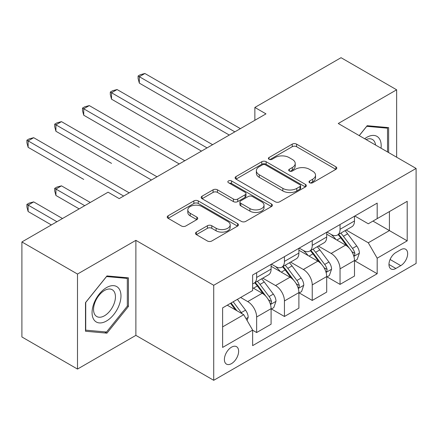 <?xml version="1.0" encoding="UTF-8"?>
<svg xmlns="http://www.w3.org/2000/svg" width="438" height="438" viewBox="0 0 438 438"><rect width="100%" height="100%" fill="white"/><g stroke="black" fill="none" stroke-linecap="round" stroke-linejoin="round"><path stroke-width="0.66" d="M309.633 182.734A2.163 1.248 0 0 0 312.688 182.734L335.886 169.342A3.088 1.785 0 0 0 336.789 168.082A3.088 1.785 0 0 0 335.886 166.818L296.592 144.135A3.088 1.785 0 0 0 292.223 144.135L269.031 157.527A2.163 1.248 0 0 0 268.395 158.408A2.163 1.248 0 0 0 269.031 159.29A2.163 1.248 0 0 0 272.086 159.29L275.086 157.554A9.877 5.705 0 0 1 289.058 157.554L292.332 159.448A9.877 5.705 0 0 1 295.228 163.478A9.877 5.705 0 0 1 292.332 167.513L289.332 169.243A2.163 1.248 0 0 0 288.697 170.13A2.163 1.248 0 0 0 289.332 171.012A2.163 1.248 0 0 0 292.387 171.012L295.393 169.276A9.877 5.705 0 0 1 309.359 169.276L312.633 171.17A9.877 5.705 0 0 1 315.53 175.2A9.877 5.705 0 0 1 312.633 179.235L309.633 180.965A2.163 1.248 0 0 0 309.004 181.847A2.163 1.248 0 0 0 309.633 182.734L309.633 180.965M231.51 363.611A10.063 5.809 120 0 0 238.086 354.742A10.063 5.809 120 0 0 236.542 346.677A10.063 5.809 120 0 0 231.51 347.175A10.063 5.809 120 0 0 224.935 356.045A10.063 5.809 120 0 0 226.479 364.109A10.063 5.809 120 0 0 231.51 363.611M196.394 232.107A3.088 1.785 0 0 0 195.485 233.366A3.088 1.785 0 0 0 196.394 234.626L207.415 240.993A3.088 1.785 0 0 0 211.784 240.993L237.538 226.118A3.088 1.785 0 0 0 238.447 224.858A3.088 1.785 0 0 0 237.538 223.599L198.25 200.911A3.088 1.785 0 0 0 193.881 200.911L168.121 215.786A3.088 1.785 0 0 0 167.217 217.045A3.088 1.785 0 0 0 168.121 218.305L181.436 225.992A3.088 1.785 0 0 0 185.805 225.992L196.826 219.63A3.088 1.785 0 0 0 197.735 218.365A3.088 1.785 0 0 0 196.826 217.106L190.223 213.295A8.256 4.769 0 0 1 187.803 209.922A8.256 4.769 0 0 1 192.906 205.521A8.256 4.769 0 0 1 201.902 206.55L227.771 221.486A8.256 4.769 0 0 1 230.191 224.858A8.256 4.769 0 0 1 225.094 229.266A8.256 4.769 0 0 1 216.093 228.231L211.784 225.74A3.088 1.785 0 0 0 207.415 225.74L196.394 232.107L196.394 234.626M135.879 240.347L77.499 274.051L21.9 241.951L21.9 336.97L77.499 369.07L135.879 335.366L213.717 380.304L213.717 285.286L135.879 240.347L135.879 335.366M396.642 157.209L396.642 89.795L338.262 123.5L416.1 168.444L213.717 285.286M396.642 89.795L341.043 57.696L254.861 107.452L254.861 120.291M21.9 241.951L108.076 192.194L119.202 198.617L265.981 113.869L254.861 107.452M275.305 201.792A3.088 1.785 0 0 0 279.674 201.792L305.434 186.922A3.088 1.785 0 0 0 306.337 185.663A3.088 1.785 0 0 0 305.434 184.403L266.14 161.715A3.088 1.785 0 0 0 261.771 161.715L236.011 176.585A3.088 1.785 0 0 0 235.107 177.85A3.088 1.785 0 0 0 236.011 179.109L275.305 201.792M229.348 183.199A2.163 1.248 0 0 1 231.538 183.506L231.538 180.938L271.489 203.999A3.088 1.785 0 0 1 272.392 205.258A3.088 1.785 0 0 1 271.489 206.522L245.729 221.393A3.088 1.785 0 0 1 241.36 221.393L202.066 198.704L202.066 196.186A3.088 1.785 0 0 0 201.162 197.445A3.088 1.785 0 0 0 202.066 198.704M202.066 196.186L213.092 189.818A3.088 1.785 0 0 1 217.456 189.818L233.394 199.022A3.088 1.785 0 0 0 237.757 199.022L245.072 194.8A3.088 1.785 0 0 0 245.975 193.541A3.088 1.785 0 0 0 245.072 192.277L228.483 182.701A2.163 1.248 0 0 1 227.848 181.819A2.163 1.248 0 0 1 229.184 180.664A2.163 1.248 0 0 1 231.538 180.938M400.754 249.72L395.864 252.545A9.751 5.628 120 0 0 389.491 261.136A9.751 5.628 120 0 0 390.986 268.948A9.751 5.628 120 0 0 395.864 268.467L400.754 265.642A9.751 5.628 120 0 0 407.126 257.051A9.751 5.628 120 0 0 405.632 249.238A9.751 5.628 120 0 0 400.754 249.72M213.717 380.304L416.1 263.457L416.1 168.444M354.829 216.016L368.287 223.785L377.178 218.644L377.178 203.112L252.638 275.015L252.638 290.553L222.614 307.887L222.614 347.433L252.638 330.099L252.638 345.637L377.178 273.734L377.178 258.196L368.287 242.789L346.173 230.021M377.178 218.644L407.203 201.31L407.203 240.862L377.178 258.196M77.499 274.051L77.499 369.07M372.957 221.086L389.415 230.591L389.415 211.587L407.203 201.31M368.287 242.789L389.415 230.591L407.203 240.862M222.614 326.89L243.742 314.692L227.284 305.187M252.638 330.225L256.641 332.541L256.641 317.002A12.582 7.265 -120 0 0 247.744 301.596L240.626 297.484M256.641 332.541L271.095 324.191L271.095 308.653A12.582 7.265 -120 0 0 262.203 293.246L252.638 287.728M271.429 308.976L284.443 316.488L284.443 300.95A12.582 7.265 -120 0 0 275.546 285.543L262.773 278.168M284.443 316.488L298.897 308.144L298.897 292.606A12.582 7.265 -120 0 0 290 277.199L271.095 266.282M299.231 292.929L312.239 300.441L312.239 284.903A12.582 7.265 -120 0 0 303.342 269.496L290.569 262.121M312.239 300.441L326.699 292.091L326.699 276.553A12.582 7.265 -120 0 0 317.802 261.147L298.897 250.235M327.027 276.876L340.041 284.388L340.041 268.85A12.582 7.265 -120 0 0 331.144 253.443L318.371 246.068M340.041 284.388L354.495 276.044L354.495 260.506A12.582 7.265 -120 0 0 345.598 245.099L326.699 234.182M327.027 232.063L331.144 234.439A12.582 7.265 -120 0 0 337.435 235.064A12.582 7.265 -120 0 0 340.041 229.304L340.041 224.552M299.231 248.116L303.342 250.492A12.582 7.265 -120 0 0 309.633 251.111A12.582 7.265 -120 0 0 312.239 245.351L312.239 240.604M271.429 264.163L275.546 266.539A12.582 7.265 -120 0 0 281.837 267.164A12.582 7.265 -120 0 0 284.443 261.404L284.443 256.652M354.829 260.829L377.178 273.734M337.435 235.064L351.889 226.72A12.582 7.265 -120 0 0 354.495 220.96L354.495 216.208M309.633 251.111L324.093 242.767A12.582 7.265 -120 0 0 326.699 237.007L326.699 232.255M281.837 267.164L296.291 258.82A12.582 7.265 -120 0 0 298.897 253.06L298.897 248.308M252.638 283.72A12.582 7.265 -120 0 0 254.035 283.211L268.489 274.867A12.582 7.265 -120 0 0 271.095 269.107L271.095 264.355M254.035 283.211A12.582 7.265 -120 0 0 256.641 277.457L256.641 272.704M243.742 314.692L252.638 330.099M388.632 152.583L388.632 127.622L367.17 125.701L359.215 135.599M85.503 331.243L106.965 333.159L128.427 306.463L128.427 277.851L106.965 275.929L85.503 302.631L85.503 331.243M127.316 305.823L128.427 306.463M104.698 331.851L106.965 333.159M310.498 183.035L312.633 181.803A9.877 5.705 0 0 0 315.53 177.768L315.53 175.2M295.228 163.478L295.228 166.046A9.877 5.705 0 0 1 292.332 170.081L290.197 171.313M335.842 169.364L296.592 146.703A3.088 1.785 0 0 0 292.223 146.703L269.896 159.596M305.39 186.944L266.14 164.283A3.088 1.785 0 0 0 261.771 164.283L236.055 179.131M299.975 186.544A2.163 1.248 0 0 0 300.605 185.663A2.163 1.248 0 0 0 299.975 184.781L265.483 164.869A2.163 1.248 0 0 0 262.428 164.869L259.263 166.692A9.877 5.705 0 0 0 256.367 170.727A9.877 5.705 0 0 0 259.263 174.762L282.839 188.373A9.877 5.705 0 0 0 296.811 188.373L299.975 186.544L299.975 189.112A2.163 1.248 0 0 0 300.605 188.231L300.605 185.663M256.367 170.727L256.367 173.295A9.877 5.705 0 0 0 259.263 177.33L259.263 174.762M299.975 189.112L296.811 190.941A9.877 5.705 0 0 1 282.839 190.941L259.263 177.33M202.11 198.732L213.092 192.391L213.092 189.818M245.975 193.541L245.975 196.109A3.088 1.785 0 0 1 245.072 197.368L237.757 201.589A3.088 1.785 0 0 1 233.394 201.589L217.456 192.391A3.088 1.785 0 0 0 213.092 192.391M231.538 183.506L271.445 206.544M249.928 208.57A8.256 4.769 0 0 0 258.929 209.599A8.256 4.769 0 0 0 264.026 205.198A8.256 4.769 0 0 0 261.606 201.825L252.496 196.563A3.088 1.785 0 0 0 248.127 196.563L240.818 200.785A3.088 1.785 0 0 0 239.909 202.044A3.088 1.785 0 0 0 240.818 203.309L249.928 208.57L249.928 211.138A8.256 4.769 0 0 0 258.929 212.167A8.256 4.769 0 0 0 264.026 207.765L264.026 205.198M239.909 202.044L239.909 204.612A3.088 1.785 0 0 0 240.818 205.876L240.818 203.309M249.928 211.138L240.818 205.876M230.191 224.858L230.191 227.426A8.256 4.769 0 0 1 225.094 231.833A8.256 4.769 0 0 1 216.093 230.799L211.784 228.308A3.088 1.785 0 0 0 207.415 228.308L196.432 234.648M187.803 209.922L187.803 212.49A8.256 4.769 0 0 0 190.223 215.863L190.223 213.295M196.788 219.652L190.223 215.863M237.5 226.139L198.25 203.478A3.088 1.785 0 0 0 193.881 203.478L168.165 218.327M354.495 261.021L357.167 259.477L359.39 253.06A8.333 4.813 -120 0 0 356.729 245.959L347.641 233.832A24.063 13.89 -120 0 0 345.018 230.684M335.979 239.542A24.063 13.89 -120 0 0 331.051 234.385M353.734 255.912L354.703 254.867L354.889 253.416A8.333 4.813 -120 0 0 352.502 248.401L343.414 236.268A24.063 13.89 -120 0 0 340.791 233.125M338.552 234.418A19.973 11.53 60 0 1 341.832 238.146L349.519 248.412M139.328 147.321L83.729 115.221L83.729 108.799L89.286 105.591L184.809 160.741M338.12 234.664A24.063 13.89 60 0 1 340.748 237.812L346.786 245.877M234.845 131.849L139.328 76.699L144.885 73.491L240.407 128.635M229.288 135.057L139.328 83.121L139.328 76.699L138.101 75.993L140.324 74.712L144.885 73.491M139.328 83.121L138.101 78.561L138.101 75.993M326.699 277.068L329.365 275.529L331.588 269.107A8.333 4.813 -120 0 0 328.927 262.012L319.839 249.879A24.063 13.89 -120 0 0 317.216 246.736M308.177 255.595A24.063 13.89 -120 0 0 303.255 250.437M325.938 271.965L326.907 270.919L327.087 269.463A8.333 4.813 -120 0 0 324.7 264.448L315.617 252.321A24.063 13.89 -120 0 0 312.989 249.178M310.75 250.47A19.973 11.53 60 0 1 314.03 254.193L321.722 264.459M111.526 163.369L55.927 131.269L55.927 124.852L61.484 121.638L157.007 176.788M310.323 250.717A24.063 13.89 60 0 1 312.946 253.859L318.99 261.924M298.897 293.121L301.563 291.577L303.786 285.16A8.333 4.813 -120 0 0 301.13 278.059L292.042 265.932A24.063 13.89 -120 0 0 289.414 262.784M280.38 271.642A24.063 13.89 -120 0 0 275.453 266.485M298.136 288.012L299.105 286.967L299.291 285.516A8.333 4.813 -120 0 0 296.904 280.501L287.815 268.368A24.063 13.89 -120 0 0 285.193 265.225M282.953 266.518A19.973 11.53 60 0 1 286.228 270.246L293.92 280.512M83.724 179.421L28.125 147.321L28.125 140.899L33.688 137.691L129.205 192.84M282.521 266.769A24.063 13.89 60 0 1 285.149 269.912L291.188 277.977M271.095 309.168L273.766 307.629L275.989 301.207A8.333 4.813 -120 0 0 273.328 294.112L264.24 281.979A24.063 13.89 -120 0 0 261.617 278.836M270.339 304.065L271.308 303.019L271.489 301.563A8.333 4.813 -120 0 0 269.102 296.548L260.019 284.421A24.063 13.89 -120 0 0 257.391 281.278M255.151 282.57A19.973 11.53 60 0 1 258.431 286.293L266.118 296.559M90.288 202.471L61.484 185.843L55.927 189.052L55.927 195.468L79.168 208.888M254.724 282.817A24.063 13.89 60 0 1 257.347 285.959L263.391 294.024M55.927 195.468L54.706 190.913L54.706 188.345L84.726 205.679M54.706 188.345L56.929 187.059L61.484 185.843M207.048 147.896L111.526 92.752L117.088 89.538L212.605 144.688M201.485 151.11L111.526 99.169L111.526 92.752L110.305 92.046L112.528 90.759L117.088 89.538M111.526 99.169L110.305 94.613L110.305 92.046M179.246 163.949L82.503 108.093L84.726 106.812L89.286 105.591M83.729 115.221L82.503 110.661L82.503 108.093M151.444 179.996L54.706 124.146L56.929 122.859L61.484 121.638M55.927 131.269L54.706 126.713L54.706 124.146M247.076 320.468L248.187 317.26A8.333 4.813 -120 0 0 245.526 310.159L237.418 299.335M62.486 218.518L33.688 201.891L28.125 205.099L28.125 211.521L51.366 224.94M242.061 313.717A8.333 4.813 -120 0 0 241.305 312.601L233.197 301.777M231.105 302.981L236.936 310.761M230.525 303.315L235.469 309.912M28.125 211.521L26.904 206.96L26.904 204.393L56.929 221.727M26.904 204.393L29.127 203.112L33.688 201.891M123.647 196.049L26.904 140.193L29.127 138.912L33.688 137.691M28.125 147.321L26.904 142.761L26.904 140.193M381.033 148.197A20.444 11.804 120 0 0 379.248 138.49A20.444 11.804 120 0 0 364.651 138.742M375.558 145.033A15.478 8.935 120 0 0 374.178 141.102A15.478 8.935 120 0 0 372.442 139.487A15.478 8.935 120 0 0 366.075 139.558M366.683 126.308L387.52 128.192L387.52 151.942M386.146 127.398L387.52 128.192M359.259 135.627L366.726 126.336M106.522 287.596A20.444 11.804 120 0 0 92.068 312.633A20.444 11.804 120 0 0 106.522 320.983A20.444 11.804 120 0 0 120.976 295.946A20.444 11.804 120 0 0 106.522 287.596M104.496 290.482A15.478 8.935 120 0 0 94.384 304.12A15.478 8.935 120 0 0 96.754 316.526A15.478 8.935 120 0 0 104.496 315.76A15.478 8.935 120 0 0 114.608 302.116A15.478 8.935 120 0 0 112.232 289.715A15.478 8.935 120 0 0 104.496 290.482M127.316 306.146L106.522 332.015L85.728 330.159L85.728 302.434L106.522 276.564L127.316 278.42L127.316 306.146M125.936 277.626L127.316 278.42M247.744 301.596L262.203 293.246M275.546 285.543L290 277.199M303.342 269.496L317.802 261.147M331.144 253.443L345.598 245.099M340.041 229.304L354.495 220.96M340.041 268.85L354.495 260.506M312.239 284.903L326.699 276.553M312.239 245.351L326.699 237.007M284.443 300.95L298.897 292.606M284.443 261.404L298.897 253.06M256.641 317.002L271.095 308.653M256.641 277.457L271.095 269.107M390.088 259.482L400.754 265.642M388.966 264.486L395.864 268.467M312.633 181.803L312.633 179.235M289.332 171.012L289.332 169.243M292.332 170.081L292.332 167.513M269.031 159.29L269.031 157.527M292.223 146.703L292.223 144.135M296.592 146.703L296.592 144.135M335.886 169.342L335.886 166.818M236.011 179.109L236.011 176.585M261.771 164.283L261.771 161.715M266.14 164.283L266.14 161.715M305.434 186.922L305.434 184.403M282.839 190.941L282.839 188.373M296.811 190.941L296.811 188.373M217.456 192.391L217.456 189.818M233.394 201.589L233.394 199.022M237.757 201.589L237.757 199.022M245.072 197.368L245.072 194.8M271.489 206.522L271.489 203.999M207.415 228.308L207.415 225.74M211.784 228.308L211.784 225.74M216.093 230.799L216.093 228.231M196.826 219.63L196.826 217.106M168.121 218.305L168.121 215.786M193.881 203.478L193.881 200.911M198.25 203.478L198.25 200.911M237.538 226.118L237.538 223.599M353.871 256.372L359.335 253.219M343.414 236.268L347.641 233.832M336.86 240.051L340.748 237.812M352.502 248.401L356.729 245.959M351.84 251.653L354.889 253.416M326.075 272.42L331.533 269.271M315.617 252.321L319.839 249.879M309.064 256.104L312.946 253.859M324.7 264.448L328.927 262.012M324.043 267.706L327.087 269.463M298.273 288.472L303.731 285.319M287.815 268.368L292.042 265.932M281.262 272.151L285.149 269.912M296.904 280.501L301.13 278.059M296.241 283.753L299.291 285.516M270.476 304.519L275.935 301.371M260.019 284.421L264.24 281.979M253.465 288.204L257.347 285.959M269.102 296.548L273.328 294.112M268.445 299.806L271.489 301.563M246.019 318.64L248.132 317.419M241.305 312.601L245.526 310.159"/></g></svg>
